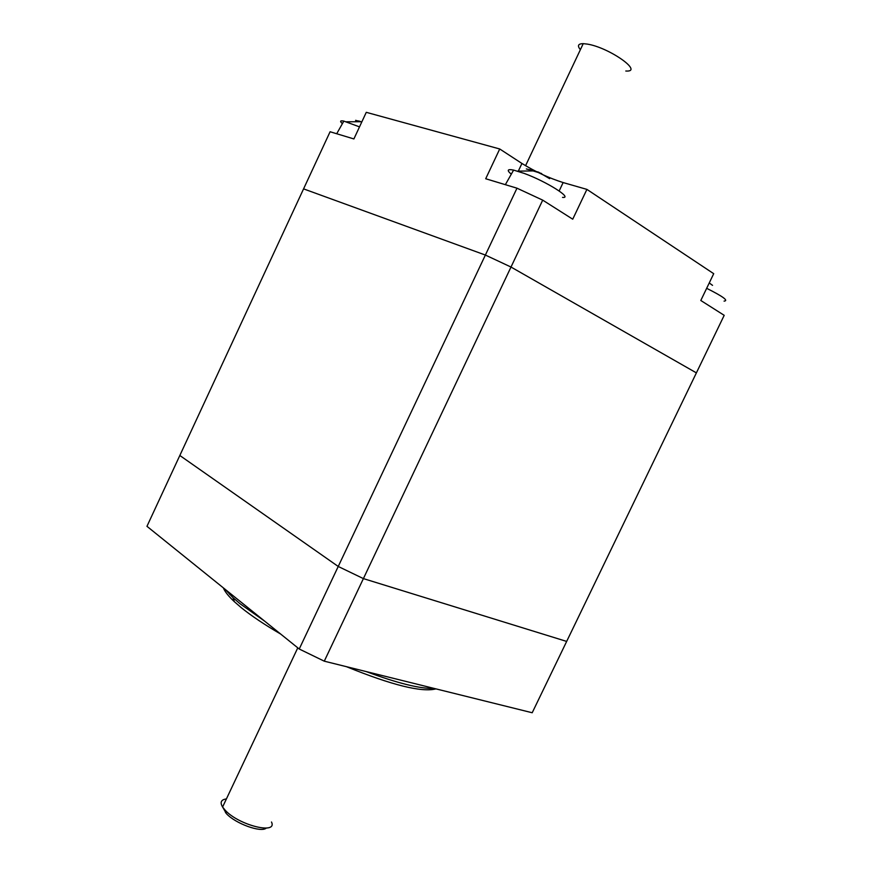 <?xml version="1.0" encoding="UTF-8"?>
<svg xmlns="http://www.w3.org/2000/svg" width="873" height="873" viewBox="0 0 873 873"><rect width="100%" height="100%" fill="white"/><g stroke="black" fill="none" stroke-linecap="round" stroke-linejoin="round"><path stroke-width="1.31" d="M271.503 822.006C277.745 834.894 238.864 825.301 225.223 810.275L222.582 807.023C219.81 802.352 221.087 799.646 226.413 798.904M222.768 807.307L226.402 813.647C235.503 823.665 261.278 832.951 266.243 828.095M223.379 805.332L222.855 806.456M353.892 138.938L330.092 131.747L303.575 188.874L485.388 255.058L303.575 188.874L179.827 455.488L338.233 566.468L363.397 578.603L566.664 641.426L696.392 372.88L511 267.04L485.388 255.058L511 267.04L696.392 372.88L724.197 315.328L700.801 300.487L713.71 273.686L586.907 189.386L572.732 219.199L542.7 200.135L516.98 188.186L485.704 178.747L499.727 148.977L366.278 112.322L353.892 138.938M559.495 190.259L563.14 182.566C549.03 178.092 535.291 171.719 521.934 163.458L518.387 170.977M563.14 182.566L586.907 189.386M499.727 148.977L521.934 163.458M542.7 200.135L363.397 578.603L566.664 641.426L532.203 712.75L324.276 661.177L363.397 578.603L338.233 566.468L516.98 188.186M264.65 621.15L240.02 603.712L232.993 597.667L225.179 589.34M434.208 688.437C420.186 688.884 397.499 683.253 366.147 671.566M223.346 587.867C224.819 591.61 228.508 596.226 234.401 601.726L241.232 607.641C251.326 615.814 264.486 624.621 280.691 634.071M346.406 666.666C391.955 685.163 421.812 692.573 435.976 688.884M299.232 649.01L338.233 566.468L179.827 455.488L146.959 526.321L299.232 649.01L324.276 661.177M709.247 282.961L712.543 285.351M724.066 301.12C728.824 300.759 723.019 296.493 706.661 288.319M529.704 169.602L531.821 170.704M526.343 168.936L538.554 172.167L549.652 178.67M562.528 197.396C573.408 198.542 546.596 181.584 524.215 173.411L513.608 170.093C507.366 168.882 506.591 170.235 511.294 174.174M356.009 121.151L355.606 120.332L361.782 121.98M360.604 121.543L358.585 120.943M359.512 126.869L343.831 121.107C340.121 120.365 339.641 121.216 342.402 123.65M580.381 49.685C577.118 45.723 578.068 43.715 583.229 43.65L587.333 44.097C609.234 47.502 644.35 72.404 625.788 71.019M225.671 812.85L224.394 809.38M297.78 647.842L222.582 807.023M234.401 601.726L232.993 597.667M230.156 593.356L229.654 594.426M541.631 173.531L533.119 170.922L517.558 171.141M513.608 170.093L505.358 184.672M360.593 121.718L346.406 121.784M343.831 121.107L336.705 133.744M525.568 165.717L583.229 43.65"/></g></svg>
